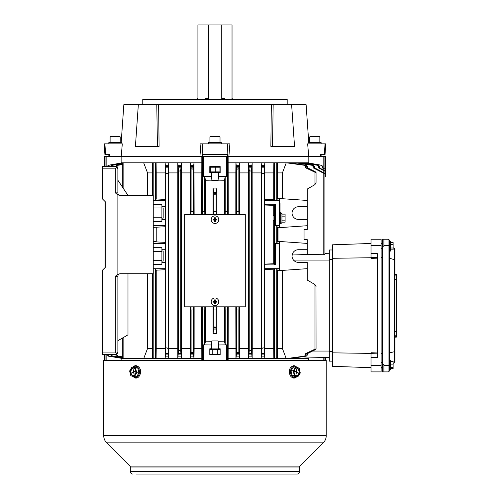 <?xml version="1.0" encoding="UTF-8"?>
<svg xmlns="http://www.w3.org/2000/svg" width="499" height="499" viewBox="0 0 499 499"><rect width="100%" height="100%" fill="white"/><g stroke="black" fill="none" stroke-linecap="round" stroke-linejoin="round"><path stroke-width="0.75" d="M153.255 207.964L161.913 207.964L161.913 204.74L153.255 204.74M153.255 225.716L165.431 225.716L165.431 219.398L161.913 219.398L161.913 207.964M153.255 217.233L161.913 217.233M285.097 216.136L285.097 214.121L281.941 214.121L281.305 213.079L280.675 213.709A0.63 0.63 0 0 1 281.305 213.079A0.63 0.63 0 0 1 281.941 213.709L281.941 222.554L281.305 223.19L280.675 222.554A0.63 0.63 180 0 0 281.305 223.19A0.63 0.63 180 0 0 281.941 222.554L281.941 216.136L285.097 216.136L285.097 220.146L281.941 220.146M274.487 220.664L273.096 220.664L273.096 215.605L274.487 215.605M285.097 220.146L285.097 222.149L281.941 222.149M309.736 136.894L310.366 136.264L319.21 136.264L319.847 136.894L309.736 136.894L309.736 142.577M212.562 348.901L210.154 348.901L211.819 348.901L211.819 340.942L218.132 340.942L218.132 348.901L219.797 348.901L212.562 348.901L212.2 349.537L209.798 349.537M279.415 223.82L280.675 223.82L280.675 212.449L280.045 212.449M294.154 371.063A3.792 2.682 90 0 0 296.768 375.691A3.792 2.682 90 0 0 299.381 372.734A3.792 2.682 90 0 0 296.768 368.106A3.792 2.682 90 0 0 294.154 371.063M296.543 375.678A3.792 2.682 90 0 0 298.932 372.734A3.792 2.682 90 0 0 296.543 368.119M292.083 375.647L295.601 376.776L297.834 376.776L300.286 373.027L299.219 368.15L295.695 367.021L293.462 367.021L291.011 370.769L292.083 375.647L294.316 375.647L297.834 376.776M295.695 367.021L293.244 370.769L291.011 370.769M293.244 370.769L294.316 375.647M298.034 372.641L298.09 372.273L296.917 371.892A0.63 0.449 -90 0 1 296.581 371.137L296.581 369.391L296.319 371.056A0.63 0.449 -90 0 1 295.782 371.53L294.603 371.156L294.547 371.524L295.72 371.905A0.63 0.449 -90 0 1 296.063 372.659L296.057 374.406L296.319 372.741A0.63 0.449 -90 0 1 296.855 372.266L298.034 372.641M296.88 372.273L298.09 372.273M389.332 360.528L389.969 359.898L390.598 360.528L390.598 369.372A0.63 0.63 0 0 1 389.969 370.002L390.598 369.372M390.598 361.463L393.125 361.463L393.125 364.139L390.598 364.139L390.598 368.437L393.125 368.599L390.598 368.599M393.125 364.139L393.125 367.62L390.598 367.62M393.125 367.62L393.125 368.437M389.332 241.759L389.332 245.552L389.332 241.759A0.63 0.63 0 0 1 389.969 241.129A0.63 0.63 0 0 1 390.598 241.759L390.598 242.539L393.125 242.539L393.125 244.36L390.598 244.36M136.115 474.05L297.098 474.05A2.526 2.526 0 0 0 299.631 471.524L299.631 466.995A1.266 1.266 0 0 1 299.999 466.097L323.265 442.831A10.105 10.105 0 0 0 326.221 435.689L326.221 360.34L103.73 360.34L103.73 435.689L326.221 435.689M132.853 474.05A2.526 2.526 0 0 1 130.326 471.524L130.326 466.995L299.631 466.995M103.73 435.689A10.105 10.105 0 0 0 106.686 442.831L129.952 466.097A1.266 1.266 0 0 1 130.326 466.995M297.098 474.05L293.836 474.05M389.332 369.372A0.63 0.63 0 0 0 389.969 370.002L389.332 369.372L389.332 370.632A1.266 1.266 0 0 1 388.072 371.898L383.899 371.898L383.899 364.32L382.384 364.32L382.384 246.818L383.899 246.818L383.899 239.233L382.384 239.233L382.384 246.818M210.934 172.523L219.273 172.523L218.132 172.523L218.132 180.482L211.819 180.482L211.819 172.523L210.678 172.523L210.322 171.893L210.322 167.215L210.934 166.585M210.553 136.264L219.398 136.264L220.028 136.894L209.923 136.894L210.553 136.264M220.028 142.577L220.028 136.894M209.923 142.577L209.923 136.894M121.188 142.577L123.839 104.678L306.112 104.678L308.762 142.577M138.335 104.678L135.416 146.369L157.447 146.369L156.78 104.678L158.626 104.678L159.087 146.369L157.447 146.369M227.095 154.584L227.769 143.843L229.889 143.843L228.873 156.48L308.713 156.48L121.238 156.48L201.078 156.48L200.062 143.843L202.182 143.843L202.856 154.584L227.588 154.584L227.45 156.48M325.042 143.843L307.658 143.843L308.713 156.48L320.37 156.48L320.358 154.584L325.03 154.584L325.778 143.843L325.042 143.843L324.362 154.584M272.504 146.369L270.863 146.369L271.325 104.678L273.171 104.678L272.504 146.369L294.535 146.369L291.616 104.678M142.77 104.678L142.77 99.494L287.181 99.494L287.181 104.678M104.915 143.843L104.172 143.843L104.921 154.584L109.599 154.584L109.58 156.48L121.238 156.48L122.292 143.843L104.915 143.843L105.588 154.584M227.769 143.843L202.182 143.843M202.856 154.584L202.363 154.584L202.5 156.48M134.088 375.466A3.792 2.682 -90 0 0 135.822 371.25A3.792 2.682 -90 0 0 133.183 368.106A3.792 2.682 -90 0 0 132.279 368.331A3.792 2.682 -90 0 0 130.545 372.547A3.792 2.682 -90 0 0 133.183 375.691A3.792 2.682 -90 0 0 134.088 375.466M133.408 368.119A3.792 2.682 -90 0 0 132.728 368.331A3.792 2.682 -90 0 0 130.975 372.391A3.792 2.682 -90 0 0 133.408 375.678M137.749 368.006L134.2 367.089L131.967 367.089L129.628 370.988L130.85 375.791L134.399 376.708L136.632 376.708L138.972 372.809L137.749 368.006L135.516 368.006L131.967 367.089M134.399 376.708L136.732 372.809L138.972 372.809M136.732 372.809L135.516 368.006M133.152 369.453L133.308 371.187A0.63 0.449 90 0 1 133.04 371.998L131.904 372.572L131.992 372.928L133.127 372.354A0.63 0.449 90 0 1 133.701 372.734L134.106 374.344L133.95 372.61A0.63 0.449 90 0 1 134.219 371.799L135.354 371.225L135.266 370.869L134.131 371.443A0.63 0.449 90 0 1 133.557 371.063L133.152 369.453M132.697 372.572L131.904 372.572M208.657 99.494L208.657 24.95L197.916 24.95L197.916 98.446M197.966 99.494L197.966 98.403L196.874 99.494M204.827 99.494L205.376 98.403L207.565 98.403L207.565 99.494M208.657 24.95L232.035 24.95L232.035 98.446M222.386 99.494L222.386 98.403L224.575 98.403L225.124 99.494M231.985 99.494L231.985 98.403L233.077 99.494M221.294 99.494L221.294 24.95M207.016 99.494L207.565 98.403M222.934 99.494L222.386 98.403M110.741 136.264L119.585 136.264L120.215 136.894L110.111 136.894L110.741 136.264M121.482 142.577L108.844 142.577L108.844 143.843M308.469 142.577L321.106 142.577L321.106 143.843M221.294 143.843L221.294 142.577L208.657 142.577L208.657 143.843M215.231 172.523L215.231 166.585M210.678 172.523L210.023 171.893L210.023 167.215L210.678 166.585M219.273 172.523L219.928 171.893L219.928 167.215L210.023 167.215M219.273 166.585L219.928 167.215M209.798 354.209L217.751 354.209L217.751 349.537L217.389 348.901M212.562 354.839L212.2 354.209L212.2 349.537L220.159 349.537M220.159 348.982L219.797 348.901M210.154 348.901L209.798 348.982M209.798 354.764L210.154 354.839M219.797 354.839L220.159 354.764M220.159 354.209L217.751 354.209L217.389 354.839M153.255 251.409L161.913 251.409L161.913 247.697L153.255 247.697M165.069 242.358L165.069 226.764L153.255 227.357L156.224 227.213L156.224 241.903L165.069 242.358L165.431 243.406L165.431 262.355L161.913 262.355L161.913 251.409M153.255 260.671L161.913 260.671M161.913 208.027L163.173 208.027L163.173 218.132L161.913 218.132M161.913 250.985L163.173 250.985L163.173 261.089L161.913 261.089M104.459 166.329L103.979 166.329L104.459 166.329L104.459 156.48L121.132 156.48L121.132 162.793L122.561 162.793L108.246 165.281L107.191 166.529M103.979 354.589L104.584 354.589L103.979 354.589M117.14 353.847L115.35 352.063L115.35 276.253L117.876 276.253A2.526 2.526 0 0 1 120.402 273.726A2.526 2.526 0 0 0 117.876 276.253L117.876 352.063L117.14 353.847L115.35 354.589L102.719 354.589L102.719 269.934L105.245 267.408L105.245 201.708L102.719 199.182L102.719 166.329L115.35 166.329L117.14 167.071L117.876 168.862L117.876 192.863A2.526 2.526 0 0 0 120.402 195.39A2.526 2.526 0 0 1 117.876 192.863L115.35 192.863L115.35 168.862L117.14 167.071M117.876 194.916L117.876 274.207L120.19 273.726L153.255 273.726L153.255 195.39L120.19 195.39L117.876 194.916L115.35 192.863L115.35 191.585M115.35 276.253L117.876 274.207M127.987 273.726L127.987 334.854L117.876 340.692M117.876 180.233L127.987 195.39M280.045 212.767L280.045 202.974L279.415 202.974M190.337 306.829L190.45 358.631L191.098 352.718L192.234 352.232L193.369 352.98L194.017 358.631L123.846 358.631L123.846 337.249M165.574 353.579L168.344 353.579L168.101 348.639L166.965 347.791L165.83 348.109L165.15 358.631L165.069 269.722L165.431 268.674L153.193 268.749M218.132 348.776L218.768 348.776L218.768 344.971L226.465 344.865L225.211 344.653L224.45 341.197L224.45 306.829M218.132 342.557L218.768 342.975L218.768 344.971M273.726 220.664L273.726 263.759L264.882 264.096L264.882 205.02L264.52 204.234L264.882 199.662L264.801 162.793L261.177 162.793L261.177 358.631L252.151 358.631L251.49 350.772L250.355 350.373L249.219 351.177L248.552 358.631L239.501 358.631L238.853 352.718L237.717 352.232L236.582 352.98L235.933 358.631L228.124 358.631L228.124 360.34M261.089 348.527L252.251 348.527L252.151 358.631L248.552 358.631L248.552 162.793L249.219 170.253L250.355 171.057L251.49 170.652L252.151 162.793L235.933 162.793L236.582 168.444L237.717 169.192L238.853 168.712L239.501 162.793L239.614 214.595M262.985 347.791L261.85 348.639L261.177 358.631L264.801 358.631L264.127 348.109L262.985 347.791M252.251 348.527L252.151 162.793L261.177 162.793L261.85 172.791L262.985 173.64L264.127 173.321L264.801 162.793L277.394 162.793L277.519 198.502L279.415 198.502L279.415 227.656L307.209 225.716L307.209 189.077L314.944 184.605L316.054 182.509L314.944 184.599L314.944 172.236L305.744 167.851L305.744 166.529L304.459 165.281L286.245 162.793L277.394 162.793M202.407 214.595L202.469 156.48L201.827 156.48L201.827 162.793L194.017 162.793L193.369 168.444L192.234 169.192L191.098 168.712L190.45 162.793L181.399 162.793L180.738 170.253L179.596 171.057L178.461 170.652L177.8 162.793L177.8 358.631L178.461 350.772L179.596 350.373L180.738 351.177L181.399 358.631L181.399 162.793L152.557 162.793L152.432 172.904L147.529 172.904L147.529 195.39M177.706 348.527L168.862 348.527L168.774 162.793L168.101 172.791L166.965 173.64L165.83 173.321L165.15 162.793L165.069 172.904L156.224 172.904L156.093 162.793M227.544 214.595L227.544 211.439L225.211 211.439L225.211 176.777L226.465 176.559L218.768 176.453L218.768 172.648L220.159 172.648L220.159 166.585L209.798 166.585L209.798 172.648L211.819 172.648M211.819 178.873L211.183 178.455L211.183 176.453L203.486 176.559L204.74 176.777L205.501 180.233L211.819 180.145M211.183 176.453L211.183 172.648M273.726 215.605L273.726 205.363L274.487 204.291L275.623 204.234L264.52 204.234M273.726 263.759L274.487 264.826L275.623 264.882L275.623 243.406L279.415 243.406L279.415 241.46L307.209 243.406L307.209 254.49L323.789 254.739L324.899 254.147L324.899 173.64M273.857 358.631L264.801 358.631L264.882 348.527L273.726 348.527L273.857 358.631L277.394 358.631L277.519 270.614L279.415 270.614L279.415 243.406M264.882 264.096L264.52 268.674L275.623 268.674L274.487 268.73L273.726 269.797L264.882 269.46L264.882 348.527M264.52 200.448L275.623 200.448L274.487 200.386L273.726 199.319L273.726 172.904L264.882 172.904M156.224 172.904L156.224 198.945L165.069 199.4L165.431 200.448L153.193 200.367M216.872 333.363L213.079 333.363L213.84 328.685L214.975 326.614L216.111 328.685L216.872 333.363L216.872 306.829M213.778 306.829L213.778 309.991L216.179 309.991L216.179 306.829M216.179 214.595L216.179 211.439L213.778 211.439L213.778 214.595M214.975 194.816L213.84 192.739L213.079 188.067L216.872 188.067L216.111 192.739L214.975 194.816M236.526 306.829L236.526 309.991L238.909 309.991L238.909 306.829M238.909 214.595L238.909 211.439L236.526 211.439L236.526 214.595M193.425 306.829L193.425 309.991L191.042 309.991L191.042 306.829M191.042 214.595L191.042 211.439L193.425 211.439L193.425 214.595M225.149 306.829L225.149 309.991L227.544 309.991L227.544 306.829M218.768 348.776L220.159 348.776L220.159 354.839L209.798 354.839L209.798 348.776L211.183 348.776L211.183 344.971L203.486 344.865L204.74 344.653L205.501 341.197L205.501 306.829M204.802 306.829L204.802 309.991L202.407 309.991L202.407 306.829M202.469 211.439L204.802 211.439L204.802 214.595M307.209 225.716L307.209 229.503L304.053 229.503L304.053 239.614L307.209 239.614L307.209 243.406M278.03 241.366L279.415 241.46L278.03 241.366L278.03 227.756L279.415 227.656L277.494 227.656L276.758 225.804L275.623 225.716L279.415 225.716M275.623 243.406L276.758 243.312L277.494 241.46L277.519 227.656M324.899 176.559L325.423 176.453L325.491 156.48L308.819 156.48L308.819 162.793L307.39 162.793L321.705 165.281L322.759 166.529L322.759 167.851L323.807 168.444C325.192 169.311 325.192 169.398 323.801 168.712L322.26 167.851L322.26 166.529L321.181 165.281L306.505 162.793L303.585 162.793L318.387 165.281L319.472 166.529L319.472 167.851L323.795 170.253C325.198 171.145 325.198 171.276 323.795 170.652L318.599 167.851L318.599 166.529L317.476 165.281L302.138 162.793L297.71 162.793L313.372 165.281L314.513 166.529L314.513 167.851L323.789 172.791C325.205 173.696 325.205 173.87 323.789 173.321L313.172 167.851L313.172 166.529L311.987 165.281L295.576 162.793L289.252 162.793L306.299 165.281L307.521 166.529L307.521 167.851L314.944 171.556C316.366 172.461 316.366 172.685 314.944 172.236L316.054 172.442L316.054 182.509M295.296 163.66L295.576 162.793L297.71 162.793M306.374 163.26L306.505 162.793L307.39 162.793M323.807 156.48L323.807 168.444C325.192 169.311 325.192 169.398 323.801 168.712L323.801 170.253C325.198 171.145 325.198 171.276 323.795 170.652L323.795 172.791C325.205 173.696 325.205 173.87 323.789 173.321L323.789 254.739L324.899 254.147M301.939 163.46L302.138 162.793L303.585 162.793M224.45 214.595L224.45 180.233L218.132 180.145M205.501 214.595L205.501 180.233M224.45 341.197L218.132 341.285M211.819 341.285L205.501 341.197M213.079 214.595L213.079 188.067M216.872 214.595L216.872 188.067M213.079 333.363L213.079 306.829M225.211 211.439L225.149 214.595M225.211 176.777L224.45 180.233M201.708 214.595L201.827 162.793M201.827 360.34L201.708 306.829M201.708 348.527L194.13 348.527L194.017 358.631L201.827 358.631M194.13 348.527L194.13 306.829M194.13 214.595L194.017 162.793L190.45 162.793L190.337 172.904L181.493 172.904M190.337 214.595L190.337 172.904M228.124 358.631L228.243 306.829M228.243 214.595L228.124 156.48L227.482 156.48L227.482 211.439M235.821 306.829L235.933 358.631L239.501 358.631L239.614 306.829M228.124 162.793L235.933 162.793L235.821 172.904L228.243 172.904M235.821 214.595L235.821 172.904M165.431 200.448L165.431 206.761L161.913 206.761M156.224 198.945L155.463 200.367L153.255 200.448M153.255 221.419L161.913 221.419L161.913 219.398M152.432 195.39L152.432 172.904M165.069 199.4L165.069 172.904M165.431 219.398L165.431 206.761M165.431 225.716L165.069 226.764M165.431 268.674L165.431 262.355M279.415 200.448L275.623 200.448L276.758 200.355L277.494 198.502M264.882 199.662L273.726 199.319M273.726 172.904L273.857 162.793M282.422 198.714L282.422 172.904L277.519 172.904M298.365 219.398A6.319 6.319 0 0 1 292.046 213.079A6.319 6.319 0 0 1 298.365 206.761A6.319 6.319 0 0 0 292.046 213.079A6.319 6.319 0 0 0 298.365 219.398L307.209 219.398M282.422 172.904L286.245 162.793L289.252 162.793M161.913 262.355L161.913 264.376L153.255 264.376M165.431 249.718L161.913 249.718M165.431 243.406L153.255 243.406M165.069 269.722L156.224 270.171L155.463 268.749L153.255 268.674M147.529 273.726L147.529 348.527L152.432 348.527L152.432 273.726M116.785 166.778L117.964 165.281L122.742 164.545M122.742 356.879L117.964 356.143L116.785 354.901L116.785 354.147M147.529 348.527L143.675 358.631M122.742 187.524L122.742 162.793L143.675 162.793L147.529 172.904M107.191 354.589L108.246 356.143L123.846 358.631M279.415 268.674L275.623 268.674L276.758 268.761L277.494 270.614M264.52 268.674L264.882 269.46M273.726 348.527L273.726 269.797M273.726 205.363L264.882 205.02M277.394 358.631L286.245 358.631L304.459 356.143L305.744 354.901L305.744 353.579L314.944 349.194C316.366 348.739 316.366 348.963 314.944 349.874L307.521 353.579L307.521 354.901L306.299 356.143L289.252 358.631L286.245 358.631L282.422 348.527L277.519 348.527M282.422 348.527L282.422 270.408M298.365 262.355A6.319 6.319 0 0 1 292.046 256.037A6.319 6.319 0 0 1 298.365 249.718A6.319 6.319 0 0 0 292.046 256.037A6.319 6.319 0 0 0 298.365 262.355L307.209 262.355L307.209 268.674L279.415 270.614M315.992 286.052L316.054 348.988L314.944 349.194L314.944 284.517L316.054 286.607L314.944 284.517L307.209 280.045L307.209 268.674M292.963 259.318L292.539 258.488M292.252 257.634L292.09 256.779M292.046 255.975L292.383 254.016L307.209 254.49M298.365 249.718L307.209 249.718M152.557 162.793L143.675 162.793M152.432 348.527L152.557 358.631M165.069 348.527L156.224 348.527L156.224 270.171M156.093 358.631L156.224 348.527M218.768 176.453L218.768 178.455L218.132 178.873M218.132 172.648L218.768 172.648M104.584 354.589L104.459 360.34M211.183 344.971L211.183 342.975L211.819 342.557M122.561 358.631L121.132 358.631L121.132 360.34M168.344 353.579L168.774 358.631L168.862 348.527M190.337 348.527L181.493 348.527M201.708 172.904L194.13 172.904M122.742 164.296L116.579 165.281L115.437 166.529M115.437 354.589L116.579 356.143L122.742 357.134M122.742 358.513L108.77 356.143L107.69 354.589M107.69 166.529L108.77 165.281L122.742 162.911M122.742 357.814L112.475 356.143L111.352 354.589M111.352 166.529L112.475 165.281L122.742 163.61M122.742 163.398L111.564 165.281L110.479 166.529M110.479 354.589L111.564 356.143L122.742 358.026M177.706 172.904L168.862 172.904M261.089 172.904L252.251 172.904M248.458 172.904L239.614 172.904M248.458 348.527L239.614 348.527M235.821 348.527L228.243 348.527M324.893 360.34L324.893 357.502L323.807 357.527L323.807 360.34M308.819 360.34L308.625 357.926L306.324 357.989L306.505 358.631L297.972 358.207L329.321 357.384L325.491 357.484L325.491 360.34M303.585 358.631L303.423 358.064L306.324 357.989M308.819 358.631L306.505 358.631M297.972 358.207L297.572 358.182L297.71 358.631L295.576 358.631L295.296 357.771M295.576 358.631L289.252 358.631M302.138 358.631L297.71 358.631M318.599 167.851L319.472 167.851M322.26 167.851L322.759 167.851M313.172 167.851L314.513 167.851M305.744 353.579L307.521 353.579M305.744 167.851L307.521 167.851M251.652 353.579L249.076 353.579M238.915 353.579L236.538 353.579M264.383 353.579L261.613 353.579M251.652 167.851L249.076 167.851M238.915 167.851L236.538 167.851M264.383 167.851L261.613 167.851M178.305 353.579L180.875 353.579M191.036 353.579L193.412 353.579M178.305 167.851L180.875 167.851M191.036 167.851L193.412 167.851M165.574 167.851L168.344 167.851M211.183 348.776L211.819 348.776M277.494 241.46L279.415 241.46M264.52 264.882L275.623 264.882M156.224 241.903L153.255 241.766M307.209 206.761L298.365 206.761M307.209 200.448L279.415 198.502M297.572 358.182L296.138 357.646M303.423 358.064L301.976 358.101M324.899 253.629L329.321 253.748L324.899 253.629L324.899 171.057M307.203 357.964L308.625 357.926M156.224 241.142L153.255 241.597M184.655 214.595L245.296 214.595L245.296 306.829L184.655 306.829L184.655 214.595M213.085 220.047L213.079 219.292L214.595 219.273L214.576 217.757L215.337 217.751L215.35 219.267L216.865 219.254L216.872 220.009L215.356 220.028L215.375 221.544L214.614 221.55L214.601 220.034L213.085 220.047M211.183 219.691A3.792 3.792 0 0 0 215.013 223.44A3.792 3.792 0 0 0 218.768 219.61A3.792 3.792 0 0 0 214.938 215.861A3.792 3.792 0 0 0 211.183 219.691M371.013 243.468L332.477 244.809L332.477 366.322L371.013 367.669M377.331 258.17L371.013 258.388L371.013 253.635L377.331 253.635L377.331 357.496L371.013 357.496L371.013 352.743L377.331 352.961M332.477 258.295L371.013 257.74M332.477 352.837L371.013 353.398M381.124 368.019L382.384 368.062M381.124 353.541L382.384 353.56M381.124 257.59L382.384 257.571M381.124 243.113L382.384 243.069M371.013 253.635L371.013 239.233L381.124 239.233L381.124 371.898L371.013 371.898L371.013 357.496M332.477 361.157L329.321 361.157L329.321 249.974L332.477 249.974M396.281 335.222L396.281 337.156L395.021 337.156L395.021 331.804L396.281 331.804L396.281 335.222L395.021 335.222M395.021 274.225L396.281 274.225L395.021 273.982L395.021 331.804M395.021 249.569L394.391 248.471L395.021 249.569L395.021 361.569L394.391 362.661L393.125 363.391M395.021 361.569L394.391 362.661L394.391 351.708L395.021 351.259L395.021 337.156M395.021 273.982L395.021 259.873L389.332 258.189M389.332 243.655L389.332 370.632A1.266 1.266 0 0 1 388.072 371.898L388.072 239.233L383.899 239.233M389.332 352.949L394.391 351.714L394.391 248.471L393.125 247.741M383.899 371.898L382.384 371.898L382.384 364.32M388.072 239.233A1.266 1.266 0 0 1 389.332 240.499A1.266 1.266 0 0 0 388.072 239.233A1.266 1.266 0 0 1 389.332 240.499M396.281 274.225L396.281 331.804M396.281 275.916L395.021 275.916M396.281 274.413L395.021 274.413M396.281 336.906L395.021 336.906M396.281 336.725L395.021 336.725M389.332 250.604A0.63 0.63 0 0 0 389.969 251.24A0.63 0.63 0 0 0 390.598 250.604L390.598 241.759M381.124 248.708L382.384 248.708M381.124 243.655L382.384 243.655M393.125 244.36L393.125 248.009L390.598 248.009M393.125 248.009L393.125 249.831L390.598 249.831M213.085 302.176L213.079 301.415L214.595 301.402L214.576 299.887L215.337 299.874L215.35 301.396L216.865 301.377L216.872 302.138L215.356 302.151L215.375 303.666L214.614 303.673L214.601 302.157L213.085 302.176M211.183 301.814A3.792 3.792 0 0 0 215.013 305.569A3.792 3.792 0 0 0 218.768 301.739A3.792 3.792 0 0 0 214.938 297.984A3.792 3.792 0 0 0 211.183 301.814M297.036 367.451A5.689 4.023 90 0 0 290.611 370.645A5.689 4.023 90 0 0 292.171 376.502A5.689 4.023 90 0 0 296.599 376.776M294.566 371.53L295.782 371.53M295.701 371.892L296.917 371.892M130.326 471.524L299.631 471.524M129.952 466.097L299.999 466.097M106.686 442.831L323.265 442.831M132.884 376.315A5.689 4.023 -90 0 0 136.77 377.25A5.689 4.023 -90 0 0 139.202 369.984A5.689 4.023 -90 0 0 134.063 366.547A5.689 4.023 -90 0 0 133.27 367.089M134.923 371.443L134.131 371.443M134.025 371.998L133.04 371.998M210.023 171.893L219.928 171.893M115.35 168.862L102.719 168.862M102.719 352.063L115.35 352.063M153.193 358.631L153.193 273.726M249.219 351.177L249.219 170.253M261.85 348.639L261.85 172.791M178.461 350.772L178.461 170.652M165.83 348.109L165.83 173.321M203.486 176.559L203.486 156.48M275.623 225.716L275.623 204.234M274.487 264.826L274.487 204.291M274.487 358.631L274.487 268.73M274.487 200.386L274.487 162.793M153.193 195.39L153.193 162.793M213.84 328.685L213.84 309.991M213.84 211.439L213.84 192.739M236.582 352.98L236.582 309.991M236.582 211.439L236.582 168.444M191.098 352.718L191.098 309.991M191.098 211.439L191.098 168.712M225.211 344.653L225.211 309.991M202.469 360.34L202.469 309.991M203.486 344.865L203.486 360.34M324.893 169.173L324.893 156.48M216.111 328.685L216.111 309.991M216.111 211.439L216.111 192.739M204.74 211.439L204.74 176.777M204.74 344.653L204.74 309.991M226.465 176.559L226.465 156.48M226.465 344.865L226.465 360.34M227.482 360.34L227.482 309.991M193.369 211.439L193.369 168.444M193.369 352.98L193.369 309.991M238.853 352.718L238.853 309.991M238.853 211.439L238.853 168.712M155.463 200.367L155.463 162.793M276.758 200.355L276.758 162.793M123.846 189.177L123.846 162.793M276.758 358.631L276.758 268.761M276.758 243.312L276.758 225.804M264.127 348.109L264.127 173.321M105.058 166.329L105.058 156.48M105.058 354.589L105.058 360.34M106.144 360.34L106.144 354.589M106.144 166.329L106.144 156.48M168.101 348.639L168.101 172.791M180.738 351.177L180.738 170.253M251.49 350.772L251.49 170.652M318.599 166.529L319.472 166.529M317.476 165.281L318.387 165.281M322.26 166.529L322.759 166.529M321.181 165.281L321.705 165.281M313.172 166.529L314.513 166.529M311.987 165.281L313.372 165.281M304.459 356.143L306.299 356.143M305.744 354.901L307.521 354.901M305.744 166.529L307.521 166.529M304.459 165.281L306.299 165.281M251.652 354.901L249.076 354.901M251.683 356.143L249.038 356.143M238.915 354.901L236.538 354.901M238.952 356.143L236.501 356.143M264.408 356.143L261.582 356.143M264.383 354.901L261.613 354.901M251.683 165.281L249.038 165.281M251.652 166.529L249.076 166.529M238.952 165.281L236.501 165.281M238.915 166.529L236.538 166.529M264.383 166.529L261.613 166.529M264.408 165.281L261.582 165.281M111.352 354.901L110.479 354.901M112.475 356.143L111.564 356.143M107.69 354.901L107.191 354.901M108.77 356.143L108.246 356.143M117.964 356.143L116.579 356.143M116.785 354.901L115.437 354.901M112.475 165.281L111.564 165.281M108.77 165.281L108.246 165.281M116.785 166.529L116.329 166.529M117.964 165.281L116.579 165.281M178.268 356.143L180.912 356.143M178.305 354.901L180.875 354.901M190.998 356.143L193.45 356.143M191.036 354.901L193.412 354.901M165.543 356.143L168.369 356.143M165.574 354.901L168.344 354.901M178.305 166.529L180.875 166.529M178.268 165.281L180.912 165.281M191.036 166.529L193.412 166.529M190.998 165.281L193.45 165.281M165.574 166.529L168.344 166.529M165.543 165.281L168.369 165.281M213.803 192.377L216.148 192.377M213.803 329.053L216.148 329.053M155.463 358.631L155.463 268.749M293.512 260.079L329.321 260.079M312.599 351.053L329.321 351.053M371.013 365.58L381.124 365.58M371.013 245.552L381.124 245.552M371.013 257.496L377.331 257.278M377.331 353.86L371.013 353.635M329.321 259.449L332.477 259.449M329.321 351.683L332.477 351.683M389.332 245.552L383.899 245.552M389.332 365.58L383.899 365.58M389.332 370.632A1.266 1.266 0 0 1 388.072 371.898M396.281 331.579L395.021 331.579M396.281 279.552L395.021 279.552M319.847 142.577L319.847 136.894M297.055 376.776L294.086 378.217C290.649 377.431 289.133 374.874 289.539 370.545C289.645 368.031 291.154 366.378 294.086 365.58L297.504 367.601M294.616 371.549L295.882 371.549M381.124 367.476L382.384 367.476M381.124 362.424L382.384 362.424M321.106 154.584L321.106 156.48M108.844 154.584L108.844 156.48M132.834 367.089L134.225 365.985L135.865 365.58C142.907 367.407 140.899 375.94 137.506 377.818L135.865 378.217L132.447 376.202M134.855 371.481L133.982 371.481M133.932 372.316L133.277 372.316M110.111 142.577L110.111 136.894M120.215 142.577L120.215 136.894M122.742 358.631L122.742 337.885M105.052 267.601L105.052 201.521M396.281 279.328L395.021 279.328"/></g></svg>
